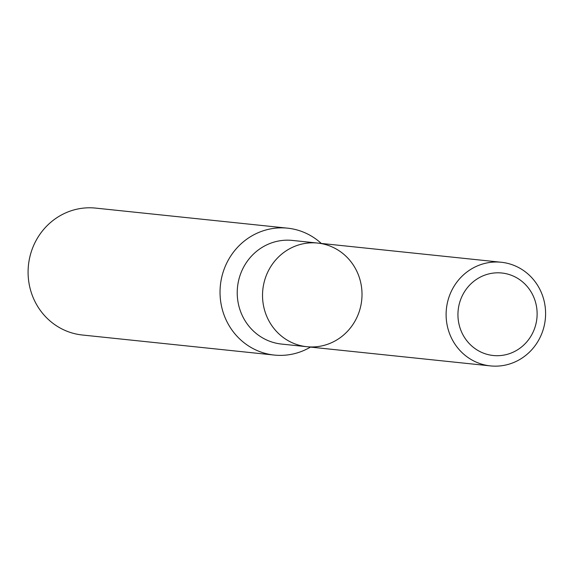 <?xml version="1.0" encoding="UTF-8"?>
<svg xmlns="http://www.w3.org/2000/svg" width="574" height="574" viewBox="0 0 574 574"><rect width="100%" height="100%" fill="white"/><g stroke="black" fill="none" stroke-linecap="round" stroke-linejoin="round"><path stroke-width="0.86" d="M310.469 347.091A63.8 60.88 -84 0 1 274.315 355.069A63.8 60.88 -84 0 1 220.646 301.264A63.8 60.88 -84 0 1 287.574 228.165A63.8 60.88 -84 0 1 321.304 243.448M287.574 228.165L95.628 208.104A63.8 60.88 96 0 0 28.7 281.203A63.8 60.88 96 0 0 82.362 335.008L274.315 355.069M306.853 346.71A52.105 49.716 96 0 1 263.028 302.771A52.105 49.716 96 0 1 317.687 243.067L292.388 240.427A52.105 49.716 96 0 0 237.729 300.13A52.105 49.716 96 0 0 281.554 344.07L306.853 346.71A52.105 49.716 96 0 0 361.512 287.007A52.105 49.716 96 0 0 317.687 243.067A52.105 49.716 96 0 0 263.028 302.771A52.105 49.716 96 0 0 306.853 346.71L490.433 365.896A52.105 49.716 96 0 0 545.3 319.244A52.105 49.716 96 0 0 501.267 262.261A52.105 49.716 96 0 0 446.608 321.957A52.105 49.716 96 0 0 490.433 365.896M458.339 320.529A41.471 39.57 96 0 0 521.988 346.603A41.471 39.57 96 0 0 512.266 275.635A41.471 39.57 96 0 0 458.339 320.529M317.687 243.067L501.267 262.261"/></g></svg>
